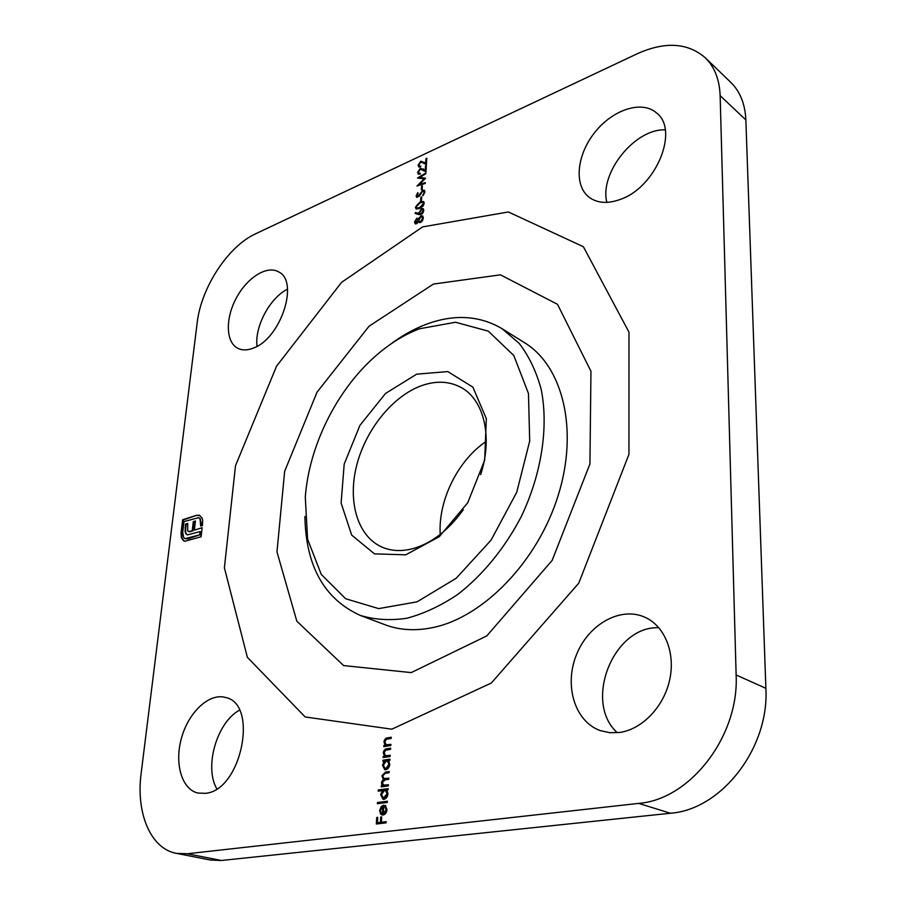 <?xml version="1.0" encoding="UTF-8"?>
<svg xmlns="http://www.w3.org/2000/svg" width="906" height="906" viewBox="0 0 906 906"><rect width="100%" height="100%" fill="white"/><g stroke="black" fill="none" stroke-linecap="round" stroke-linejoin="round"><path stroke-width="1.36" d="M440.225 534.449C438.051 500.429 457.904 460.282 486.262 441.358M480.644 474.665C493.057 436.93 483.895 399.614 461.154 387.508C449.512 381.233 436.511 380.543 422.139 385.458C393.057 395.65 365.854 429.274 356.681 465.39C347.44 501.46 357.508 536.545 382.207 547.19C391.301 551.052 401.426 551.561 412.558 548.742C431.483 543.43 448.402 530.44 463.283 509.761M386.115 809.919L384.835 806.51L385.31 805.4L386.998 809.658C386.613 812.727 385.299 814.517 383.023 815.026L380.724 814.188L379.648 810.542L381.29 806.442L383.816 805.083L383.272 813.803L386.115 809.919L386.794 810.089L384.835 806.51M378.176 791.153L378.255 789.975L388.164 788.639L388.085 789.828L386.862 789.987L387.972 793.769C387.564 796.872 386.239 798.718 383.963 799.307L382.989 799.262L380.645 794.698L382.377 790.598L378.176 791.153M382.864 761.391L382.944 760.225L389.965 759.171L389.897 760.338L388.674 760.519L389.784 764.222C389.387 767.28 388.062 769.126 385.809 769.738L384.756 769.681L382.502 765.264L384.167 761.199L382.864 761.391M390.803 745.513L383.804 746.623L383.872 745.457L385.129 745.264L383.974 741.901C384.45 739.273 385.707 737.903 387.734 737.812L391.313 737.235L391.245 738.39L386.352 739.319L384.824 741.969L386.318 744.834L390.882 744.347L390.803 745.513M418.685 214.563L415.039 213.374L415.537 212.514L418.765 213.556L421.415 208.64L423.113 208.618L423.815 210.498L421.064 214.563L418.685 214.563M421.494 200.475L420.633 200.86L420.86 197.18L421.72 196.795L421.494 200.475M422.173 189.467L421.313 189.852L421.55 186.206L422.4 185.821L422.173 189.467M418.504 171.981L418.957 173.284L420.282 173.273L420.225 174.122L418.3 174.133L417.655 172.333L420.293 168.357L425.242 170.192L425.514 165.821L426.375 165.424L425.979 171.812L420.316 169.173L418.504 171.981M181.37 537.711L181.053 532.932L182.661 519.727L196.613 515.31L199.501 515.276L202.197 518.232L202.695 520.542L202.4 525.548L200.713 526.08L200 518.764L198.607 517.654L184.02 521.562L182.706 532.422L183.658 537.496L185.073 538.651L199.694 534.857L200.079 531.584L187.553 534.891L185.866 533.804L185.062 531.403L185.583 524.053L187.735 523.385L187.735 530.905L188.742 531.55L192.219 530.803L193.306 521.63L195.447 520.961L194.36 530.146L202.151 527.7L201.109 536.748L185.028 541.222L183.386 540.633L181.37 537.711L181.993 537.949L181.687 533.17L181.053 532.932M621.256 199.06C608.254 204.009 597.552 203.42 589.138 197.27C573.736 185.571 576.624 155.141 594.71 132.514C612.535 109.694 641.878 99.875 656.624 113.001C679.33 130.079 656.25 186.591 621.256 199.06M253.306 348.097C247.383 350.429 242.208 350.497 237.802 348.3C225.764 342.253 225.243 318.618 236.206 298.233C246.987 277.746 266.874 265.039 278.561 271.845C299.524 281.211 280.724 338.742 253.306 348.097M205.469 793.328L197.916 793.056C181.37 789.285 174.111 762.501 181.789 736.986C189.207 711.403 209.682 692.66 225.651 697.507C258.867 703.883 241.381 790.553 205.469 793.328M619.829 732.433L609.829 732.716L600.338 730.621C574.676 721.561 563.974 685.298 576.42 654.845C588.424 624.211 620.769 605.955 645.276 617.405C664.698 626.227 675.57 652.728 669.727 679.647C663.996 706.578 642.297 729.273 619.829 732.433M176.353 853.35C150.464 848.718 135.843 812.773 141.143 773.418L197.18 322.785C201.121 287.61 228.052 246.296 255.673 233.759L637.077 53.828C664.834 41.314 687.552 42.605 705.208 57.712L730.757 82.333C740.089 91.472 745.117 103.997 745.853 119.909L765.876 688.311C769.432 747.982 721.414 809.704 670.429 813.237L221.392 860.485L210.475 860.043L176.353 853.35L187.248 853.758L638.662 803.395C690.191 799.545 739.285 736.023 736.125 674.959L720.134 95.64C719.511 79.49 714.54 66.851 705.208 57.712M418.957 164.79L419.399 166.07L420.735 166.058L420.678 166.897L418.753 166.919L418.119 165.141L420.758 161.177L425.684 162.967L425.956 158.618L426.817 158.21L426.42 164.575L420.769 161.981L418.957 164.79M425.322 182.593L425.265 183.454L416.987 186.013L424.087 178.856L417.496 177.995L425.911 172.899L425.854 173.748L419.795 177.417L425.582 178.256L419.342 184.439L425.322 182.593M424.959 191.925L422.943 195.651L424.087 192.31L423.668 191.098L422.785 191.087L419.263 196.194L416.669 197.304L416.16 195.832L417.723 192.672L418.187 193.204L417.009 195.549L417.972 196.466L422.853 190.226L424.325 190.249L424.959 191.925M424.257 203.295L419.637 208.471L416.08 208.935L415.424 207.225L420.044 201.959L423.578 201.528L424.257 203.295M416.839 218.221L418.515 218.822L420.871 215.968L422.66 215.979L423.351 218.086L420.543 222.514L418.346 221.608L416.466 223.805L415.152 223.748L414.495 221.913L416.839 218.221L418.3 218.471M390.135 756.499L383.113 757.563L383.181 756.397L384.45 756.204L383.295 752.818C383.77 750.179 385.027 748.809 387.055 748.73L390.645 748.163L390.577 749.33L385.662 750.236L384.133 752.886L385.65 755.785L390.203 755.332L390.135 756.499M388.334 785.932L381.256 786.895L381.335 785.706L382.559 785.536L381.426 782.41L383.317 779.126L381.834 775.842L385.39 772.127L389.206 771.572L389.138 772.75L385.31 773.305L382.683 775.932L384.099 778.548L388.81 778.152L388.731 779.33L385.141 779.828L382.275 782.501L383.725 785.14L388.402 784.743L388.334 785.932M387.315 802.433L377.383 803.701L377.451 802.512L387.394 801.232L387.315 802.433M386.069 822.863L376.33 823.996L376.749 817.484L377.734 817.359L377.394 822.682L380.384 822.331L380.724 817.008L381.72 816.884L381.381 822.218L386.137 821.663L386.069 822.863M606.873 202.378C599.149 173.295 634.732 128.493 665.242 129.852M257.032 346.296C254.461 326.76 269.875 297.825 287.519 289.161M216.817 788.798C203.929 766.838 216.987 722.229 239.433 710.213M617.326 732.728C582.932 702.014 613.543 625.468 658.9 627.756M360.282 615.412L385.107 624.766C399.682 630.248 415.729 631.154 433.261 627.484C483.668 617.02 537.881 561.165 558.243 495.265C578.821 429.353 562.626 365.888 524.551 342.717L502.049 328.674L519.251 343.442C529.002 356.16 536.318 371.483 541.199 389.41C548.708 426.986 541.663 473.815 521.267 516.59C504.857 548.073 482.705 575.129 457.757 594.438C440.803 605.808 423.815 613.747 406.817 618.254C390.169 620.712 374.665 619.772 360.282 615.412C324.269 599.07 305.809 566.08 304.903 516.443M389.784 344.756C401.392 335.979 413.374 329.229 425.718 324.484C453.793 313.929 479.229 315.322 502.049 328.674M416.669 374.167L447.802 371.585L472.875 387.134L486.329 418.685L484.665 460.203L467.745 502.728L439.263 536.714L405.752 554.823L374.495 553.872L351.664 535.084L341.12 503.023L344.189 464.11L359.931 425.344L385.537 393.442L416.669 374.167M419.41 328.787C403.759 334.824 388.844 344.155 374.665 356.805C336.42 390.758 309.048 446.103 305.299 497.111L307.587 539.195L321.268 574.438L345.616 598.73L378.651 608.606L417.032 601.844L456.228 578.243L491.075 540.123L516.737 492.252L529.693 441.086L528.47 393.532L513.815 355.526L488.289 331.143L455.492 322.253L419.41 328.787M181.687 533.17L183.284 519.976L182.661 519.727M183.284 519.976L196.613 515.31M197.236 515.559L199.841 515.423M201.392 525.865L200.973 523.861M201.596 524.11L200 518.764M200.622 519.013L198.924 517.802M185.402 538.764L187.248 538.651M187.882 538.889L199.694 534.857M200.317 535.106L200.702 531.822L200.079 531.584M187.372 534.846L185.866 533.804M186.489 534.053L185.062 531.403M185.685 531.652L185.775 527.87L185.152 527.62M185.775 527.87L186.206 524.302L185.583 524.053M186.206 524.302L187.678 523.838M189.365 531.788L190.226 531.414M190.849 531.663L192.219 530.803M192.842 531.041L193.929 521.879L193.306 521.63M193.929 521.879L195.39 521.414M200.464 528.255L194.36 530.146M202.106 528.153L200.464 528.221M184.428 541.109L183.386 540.633M184.02 540.871L181.993 537.949M419.716 166.206L420.701 166.613M419.059 167.078L418.119 165.141M418.674 165.538L419.433 163.295M420.237 162.321L421.313 161.562L420.758 161.177M421.313 161.562L425.684 162.967M426.25 163.363L425.956 158.618M419.263 173.408L420.248 173.816M418.606 174.292L417.655 172.333M418.21 172.729L419.014 170.43M419.738 169.547L420.86 168.754L420.293 168.357M420.86 168.754L425.242 170.192M425.809 170.588L425.514 165.821M418.21 185.628L419.387 184.462M418.346 178.21L425.865 173.658M425.458 178.38L419.795 177.417M425.288 183.171L419.342 184.439M421.924 189.581L421.55 186.206M423.136 195.447L422.558 195.039M423.125 195.424L424.654 192.695L424.087 192.31M424.654 192.695L423.917 191.37M416.998 197.451L416.16 195.832M416.715 196.217L418.176 193.193M422.524 191.234L423.408 190.611L422.853 190.226M423.408 190.611L424.586 190.487M421.233 200.588L420.86 197.18M416.398 209.093L415.424 207.225M416.001 207.599L416.76 205.402M417.496 204.45L420.611 202.332L420.044 201.959M420.611 202.332L423.838 201.766M423.193 205.911L423.963 204.031L423.159 202.661M417.111 208.199L420.248 207.984L422.83 206.341M416.284 206.817L416.783 208.052L419.682 207.61L423.396 203.646L422.921 202.423L419.988 202.819L416.284 206.817M423.963 204.031L423.396 203.646M415.695 213.59L415.537 212.514M416.103 212.887L418.765 213.556M419.331 213.929L418.742 212.593M419.308 212.978L421.981 209.014L421.415 208.64M421.981 209.014L423.385 208.856M422.932 212.933L423.521 211.223L422.717 209.75M420.361 213.805L422.332 213.657M421.415 209.479L419.603 212.389L420.044 213.68L421.154 213.68L422.955 210.838L422.456 209.49L421.415 209.479M423.521 211.223L422.955 210.838M421.72 214.054L421.154 213.68M420.373 217.112L421.449 216.341L420.871 215.968M421.449 216.341L422.921 216.206M419.342 222.65L418.346 221.608M415.458 223.895L414.495 221.913M415.061 222.287L415.582 220.498M416.466 219.275L417.417 218.595M422.502 220.736L423.057 218.844L422.207 217.1M419.806 221.732L421.766 221.642M418.413 221.653L417.859 219.399M416.103 223.012L417.349 223.159M416.76 219.093L415.344 221.585L415.797 222.91L418.051 220.373L416.76 219.093M418.617 220.747L418.051 220.373M417.1 223.306L416.534 222.933M420.837 216.828L418.912 219.965L419.501 221.596L420.622 221.63L422.479 218.459L421.958 216.851L420.837 216.828M423.057 218.844L422.479 218.459M421.188 222.004L420.622 221.63M384.495 746.51L383.872 745.457M384.552 745.661L385.129 745.264M385.809 745.457L383.974 741.901M384.654 742.105C385.129 739.466 386.375 738.107 388.414 738.016L391.29 737.541M387.145 745.072L390.86 744.664M383.804 757.461L383.181 756.397M383.861 756.601L384.45 756.204M385.118 756.408L383.295 752.818M383.963 753.011C384.438 750.372 385.696 749.013 387.734 748.934L390.622 748.481M386.466 756.023L390.192 755.627M383.566 761.289L382.944 760.225M383.623 760.417L389.954 759.466M385.107 769.749L382.502 765.264M383.181 765.457L384.846 761.391L384.167 761.199M385.458 768.582L386.568 768.752L389.591 764.494L387.575 761.04M386.398 760.87L383.363 765.117L385.107 768.515L385.888 768.56L388.923 764.302L387.247 760.904L386.398 760.87M389.591 764.494L388.923 764.302M386.568 768.752L385.888 768.56M381.958 786.793L381.335 785.706M383.238 785.728L381.653 784.347M382.332 784.528L381.426 782.41M382.106 782.591L383.997 779.307L383.317 779.126M383.997 779.307L381.834 775.842M382.513 776.034L386.069 772.32L389.195 771.867M384.472 778.616L388.787 778.435M384.099 785.196L388.38 785.015M378.878 791.063L378.255 789.975M378.935 790.157L388.142 788.911M383.34 799.318L380.645 794.698M381.324 794.879L383.068 790.779L382.377 790.598M383.68 798.129L384.733 798.288L387.779 794.018L385.696 790.462M384.563 790.304L381.517 794.573L383.34 798.073L387.1 793.837L385.356 790.338L384.563 790.304M387.779 794.018L387.1 793.837M384.733 798.288L384.053 798.118M378.074 803.611L377.451 802.512M378.142 802.682L387.372 801.504M385.526 806.691L385.877 805.842M382.389 815.038L380.724 814.188M381.415 814.358L379.648 810.542M380.327 810.711L381.97 806.623L381.29 806.442M381.97 806.623L383.793 805.411M386.794 810.089L383.951 813.973L383.272 813.803M382.4 813.781L383.091 813.962L383.555 806.555L382.864 806.385L380.52 810.372L381.03 812.795L382.4 813.781L382.864 806.385M377.032 823.916L377.428 817.654L376.749 817.484M380.384 822.331L377.394 822.682M381.075 822.501L381.403 817.178L380.724 817.008M386.126 821.912L381.381 822.218M391.811 729.194L305.163 716.952L247.372 657.326L224.394 567.802L235.503 465.707L276.579 366.115L341.607 282.31L422.604 226.908L508.357 211.97L583.385 246.738L628.99 332.185L628.945 454.348L578.753 583.192L491.324 683.022L391.811 729.194M411.211 672.603L343.601 665.57L296.84 621.21L276.976 551.901L284.654 471.29L317.032 392.196L369.025 326.239L433.419 284.065L500.418 274.835L557.518 304.325L590.961 371.29L589.931 463.94L552.139 560.429L486.771 635.921L411.211 672.603M187.248 853.758L221.392 860.485M670.429 813.237L638.662 803.395M745.853 119.909L720.134 95.64M736.125 674.959L765.876 688.311M423.725 169.263L423.159 168.867M420.248 207.984L419.682 207.61M388.414 738.016L387.734 737.812M389.014 744.947L388.334 744.755M387.734 748.934L387.055 748.73M388.334 755.91L387.655 755.717M386.069 772.32L385.39 772.127M386.737 778.718L386.058 778.537M386.103 785.332L385.424 785.151M198.607 517.654L199.229 517.904M185.073 538.651L185.696 538.889M188.448 531.471L189.082 531.709M419.399 166.07L419.965 166.466M423.668 191.098L424.235 191.483M417.315 196.466L417.881 196.851M416.783 208.052L417.349 208.437M422.921 202.423L423.487 202.808M422.456 209.49L423.023 209.875M420.044 213.68L420.611 214.054M417.609 219.139L418.176 219.512M415.797 222.91L416.364 223.295M421.958 216.851L422.524 217.236M419.501 221.596L420.078 221.981M386.318 744.834L386.987 745.026M385.65 755.785L386.33 755.989M387.247 760.904L387.927 761.097M385.107 768.515L385.786 768.707M384.099 778.548L384.778 778.73M383.725 785.14L384.404 785.321M385.356 790.338L386.047 790.519M383.34 798.073L384.031 798.254"/></g></svg>
